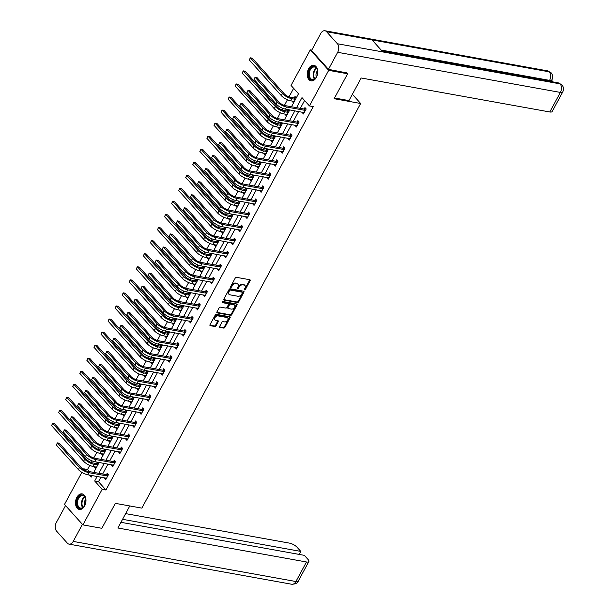 <?xml version="1.0" encoding="UTF-8"?>
<svg xmlns="http://www.w3.org/2000/svg" width="615" height="615" viewBox="0 0 615 615"><rect width="100%" height="100%" fill="white"/><g stroke="black" fill="none" stroke-linecap="round" stroke-linejoin="round"><path stroke-width="0.92" d="M244.578 289.911A0.7 0.469 138.1 0 0 245.408 289.427L250.128 280.694A0.992 0.676 138.1 0 0 249.828 279.74L236.444 277.327A0.992 0.676 138.1 0 0 235.261 278.018L230.54 286.751A0.7 0.469 138.1 0 0 231.578 286.936L232.193 285.806A3.183 2.16 138.1 0 1 235.991 283.607L237.106 283.807A3.183 2.16 138.1 0 1 238.051 284.307A3.183 2.16 138.1 0 1 238.067 286.867L237.452 287.997A0.7 0.469 138.1 0 0 238.497 288.181L239.104 287.051A3.183 2.16 138.1 0 1 242.91 284.853L244.024 285.053A3.183 2.16 138.1 0 1 244.97 285.552A3.183 2.16 138.1 0 1 244.978 288.112L244.37 289.242A0.7 0.469 138.1 0 0 244.578 289.911M244.324 289.342A0.7 0.469 138.1 0 0 244.908 288.873L249.636 280.14A0.992 0.676 138.1 0 0 249.752 279.725M230.494 286.851A0.7 0.469 138.1 0 0 231.079 286.382L231.694 285.252L232.193 285.806M237.405 288.097A0.7 0.469 138.1 0 0 237.997 287.628L238.605 286.498L239.104 287.051M76.852 497.343A7.903 5.135 100.2 0 1 82.133 493.891A7.903 5.135 100.2 0 1 84.616 505.984A7.903 5.135 100.2 0 1 79.335 509.443A7.903 5.135 100.2 0 1 76.852 497.343M308.584 68.765A7.903 5.135 100.2 0 1 313.865 65.305A7.903 5.135 100.2 0 1 316.348 77.405A7.903 5.135 100.2 0 1 311.067 80.857A7.903 5.135 100.2 0 1 308.584 68.765M219.632 326.465A0.992 0.676 138.1 0 0 219.932 327.418L223.683 328.095A0.992 0.676 138.1 0 0 224.875 327.411L230.118 317.709A0.992 0.676 138.1 0 0 229.818 316.756L216.434 314.342A0.992 0.676 138.1 0 0 215.242 315.034L209.999 324.728A0.992 0.676 138.1 0 0 210.299 325.681L214.835 326.504A0.992 0.676 138.1 0 0 216.026 325.812L218.271 321.66A0.992 0.676 138.1 0 0 217.971 320.707L215.719 320.3A2.66 1.807 138.1 0 1 214.927 319.885A2.66 1.807 138.1 0 1 215.265 317.232A2.66 1.807 138.1 0 1 218.094 315.91L226.912 317.494A2.66 1.807 138.1 0 1 227.696 317.917A2.66 1.807 138.1 0 1 227.365 320.569A2.66 1.807 138.1 0 1 224.529 321.891L223.061 321.622A0.992 0.676 138.1 0 0 221.877 322.314L219.632 326.465M346.583 72.608L347.621 73.769L334.137 98.708L360.651 103.489L141.857 508.128L115.343 503.354L101.859 528.3L82.917 524.887L64.514 504.392L81.849 472.335M347.621 73.769L328.687 70.356L309.445 105.934L301.988 97.624L296.553 107.671M100.945 477.14L98.485 481.683L105.941 489.994L313.235 106.61L309.445 105.934M105.941 489.994L102.159 489.309L82.917 524.887M237.505 302.542A0.992 0.676 138.1 0 0 238.689 301.857L243.932 292.156A0.992 0.676 138.1 0 0 243.632 291.203L230.248 288.789A0.992 0.676 138.1 0 0 229.064 289.481L223.822 299.174A0.992 0.676 138.1 0 0 224.121 300.128L237.505 302.542L237.006 301.988A0.992 0.676 138.1 0 0 238.189 301.296L243.432 291.602A0.992 0.676 138.1 0 0 243.555 291.187M237.021 304.932L231.778 314.634A0.992 0.676 138.1 0 1 230.594 315.318L217.21 312.904A0.992 0.676 138.1 0 1 216.911 311.951L219.155 307.8A0.992 0.676 138.1 0 1 220.339 307.116L225.767 308.092A0.992 0.676 138.1 0 0 226.958 307.408L228.449 304.656A0.992 0.676 138.1 0 0 228.15 303.695L222.499 302.68A0.7 0.469 138.1 0 1 223.114 301.527L236.721 303.979A0.992 0.676 138.1 0 1 237.021 304.932L236.529 304.379L231.286 314.073L231.778 314.634M360.651 103.489L352.38 94.28M304.579 100.514L300.343 108.355M298.636 111.499L293.278 121.409M291.579 124.561L286.221 134.47M284.514 137.622L279.164 147.531M277.457 150.675L272.099 160.584M270.4 163.736L265.042 173.645M263.335 176.797L257.977 186.699M256.278 189.851L250.92 199.76M249.213 202.912L243.855 212.821M242.156 215.973L236.798 225.874M235.091 229.026L229.733 238.935M228.034 242.087L222.676 251.996M220.97 255.148L215.611 265.05M213.912 268.202L208.554 278.111M206.848 281.263L201.497 291.172M199.79 294.316L194.432 304.225M192.733 307.377L187.375 317.286M185.669 320.438L180.31 330.347M178.611 333.491L173.253 343.401M171.547 346.553L166.188 356.462M164.489 359.614L159.131 369.523M157.425 372.667L152.066 382.576M150.368 385.728L145.009 395.637M143.303 398.789L137.945 408.698M136.246 411.842L130.887 421.752M129.181 424.904L123.83 434.813M122.124 437.965L116.765 447.866M115.067 451.018L109.708 460.927M108.002 464.079L102.644 473.988M302.449 112.191L302.234 112.599L303.472 113.983L306.193 108.955L304.948 107.571L304.21 108.932M295.392 125.245L295.169 125.652L296.415 127.036L299.128 122.016L297.883 120.632L297.153 121.993M288.327 138.306L288.112 138.713L289.35 140.097L292.071 135.077L290.826 133.693L290.088 135.046M281.27 151.367L281.047 151.774L282.293 153.158L285.006 148.13L283.769 146.747L283.031 148.107M274.205 164.42L273.99 164.828L275.236 166.211L277.949 161.192L276.704 159.808L275.966 161.168M267.148 177.481L266.925 177.889L268.171 179.273L270.884 174.253L269.647 172.869L268.909 174.222M260.091 190.542L259.868 190.95L261.114 192.334L263.827 187.306L262.582 185.922L261.852 187.283M253.026 203.596L252.803 204.003L254.049 205.387L256.762 200.367L255.525 198.983L254.787 200.344M245.969 216.657L245.746 217.064L246.992 218.448L249.705 213.428L248.46 212.044L247.73 213.397M238.904 229.718L238.689 230.125L239.927 231.509L242.648 226.481L241.403 225.098L240.665 226.458M231.847 242.771L231.624 243.179L232.87 244.562L235.583 239.543L234.338 238.159L233.608 239.519M224.782 255.832L224.567 256.24L225.805 257.624L228.526 252.604L227.281 251.22L226.543 252.573M217.725 268.893L217.502 269.293L218.748 270.685L221.462 265.657L220.216 264.273L219.486 265.634M210.661 281.947L210.445 282.354L211.683 283.738L214.404 278.718L213.159 277.334L212.421 278.695M203.603 295.008L203.381 295.415L204.626 296.799L207.34 291.779L206.102 290.388L205.364 291.748M196.539 308.061L196.323 308.469L197.569 309.86L200.282 304.832L199.037 303.449L198.299 304.809M189.482 321.122L189.259 321.53L190.504 322.913L193.218 317.894L191.98 316.51L191.242 317.863M182.424 334.183L182.201 334.591L183.447 335.975L186.161 330.955L184.915 329.563L184.185 330.924M175.36 347.237L175.137 347.644L176.382 349.028L179.096 344.008L177.858 342.624L177.12 343.985M168.302 360.298L168.079 360.705L169.325 362.089L172.039 357.069L170.793 355.685L170.063 357.038M161.238 373.359L161.022 373.766L162.26 375.15L164.981 370.122L163.736 368.739L162.998 370.099M154.181 386.412L153.958 386.82L155.203 388.203L157.917 383.183L156.671 381.8L155.941 383.16M147.116 399.473L146.9 399.881L148.138 401.264L150.86 396.245L149.614 394.861L148.876 396.214M140.059 412.534L139.836 412.942L141.081 414.326L143.795 409.298L142.549 407.914L141.819 409.275M132.994 425.588L132.779 425.995L134.016 427.379L136.738 422.359L135.492 420.975L134.754 422.336M125.937 438.649L125.714 439.056L126.959 440.44L129.673 435.42L128.427 434.036L127.697 435.389M118.872 451.71L118.657 452.117L119.902 453.501L122.616 448.473L121.37 447.09L120.632 448.45M111.815 464.763L111.592 465.171L112.837 466.554L115.551 461.534L114.313 460.151L113.575 461.511M104.758 477.824L104.535 478.232L105.78 479.615L108.494 474.596L107.248 473.212L106.518 474.565M293.639 88.329L289.019 96.863M287.459 99.761L284.399 105.411M282.815 108.34L281.962 109.924M280.394 112.822L277.342 118.472M275.758 121.401L274.905 122.985M273.337 125.875L270.277 131.525M268.694 134.454L267.84 136.038M266.272 138.936L263.22 144.587M261.636 147.515L260.783 149.099M259.215 151.99L256.155 157.648M254.572 160.577L253.718 162.152M252.15 165.051L249.098 170.701M247.514 173.63L246.661 175.214M245.093 178.112L242.041 183.762M240.457 186.691L239.596 188.275M238.036 191.165L234.976 196.823M233.393 199.752L232.539 201.328M230.971 204.226L227.919 209.876M226.335 212.805L225.474 214.389M223.914 217.287L220.854 222.938M219.271 225.866L218.417 227.45M216.849 230.341L213.797 235.999M212.213 238.928L211.352 240.503M209.792 243.402L206.732 249.052M205.149 251.981L204.295 253.565M202.727 256.463L199.675 262.113M198.092 265.042L197.231 266.626M195.67 269.516L192.61 275.174M191.027 278.095L190.173 279.679M188.605 282.577L185.553 288.227M183.97 291.156L183.116 292.74M181.548 295.638L178.488 301.289M176.905 304.217L176.051 305.801M174.483 308.692L171.431 314.342M169.848 317.271L168.994 318.854M167.426 321.753L164.366 327.403M162.783 330.332L161.929 331.916M160.369 334.814L157.309 340.464M155.726 343.393L154.872 344.977M153.304 347.867L150.252 353.517M148.669 356.446L147.808 358.03M146.247 360.928L143.187 366.578M141.604 369.507L140.75 371.091M139.182 373.982L136.13 379.639M134.547 382.568L133.686 384.144M132.125 387.043L129.065 392.693M127.482 395.622L126.629 397.205M125.06 400.104L122.008 405.754M120.425 408.683L119.564 410.267M118.003 413.157L114.944 418.815M113.36 421.744L112.507 423.32M110.938 426.218L107.886 431.868M106.303 434.797L105.449 436.381M103.881 439.279L100.822 444.929M99.238 447.858L98.385 449.442M96.816 452.332L93.764 457.99M92.181 460.919L91.328 462.495M89.759 465.394L87.538 469.499L89.429 471.605M292.502 101.114L292.286 101.521L293.524 102.905L296.246 97.885L295 96.493L294.262 97.854M287.928 109.57L287.205 110.915M285.445 114.167L285.222 114.575L286.467 115.958L289.181 110.938L287.958 109.578M280.871 122.631L280.14 123.969M278.38 127.228L278.164 127.636L279.402 129.019L282.124 123.999L280.901 122.639M273.806 135.692L273.083 137.03M271.323 140.289L271.1 140.697L272.345 142.08L275.059 137.053L273.836 135.692M266.749 148.745L266.018 150.091M264.258 153.343L264.043 153.75L265.28 155.134L268.002 150.114L266.779 148.753M259.684 161.806L258.961 163.144M257.201 166.404L256.978 166.811L258.223 168.195L260.937 163.175L259.714 161.814M252.627 174.868L251.904 176.205M250.136 179.465L249.921 179.872L251.166 181.256L253.88 176.228L252.657 174.868M243.079 192.518L242.856 192.926L244.101 194.309L246.815 189.289L245.593 187.929L244.839 189.266M238.505 200.982L237.782 202.32M236.022 205.579L235.799 205.987L237.044 207.37L239.758 202.35L238.535 200.99M231.44 214.043L230.717 215.381M228.957 218.64L228.734 219.048L229.979 220.431L232.693 215.404L231.478 214.043M221.9 231.694L221.677 232.101L222.922 233.485L225.636 228.465L224.414 227.104L223.66 228.442M217.326 240.157L216.595 241.495M214.835 244.755L214.62 245.162L215.857 246.546L218.579 241.526L217.356 240.165M210.261 253.219L209.538 254.556M207.778 257.816L207.555 258.223L208.8 259.607L211.514 254.579L210.292 253.219M203.204 266.272L202.473 267.617M200.713 270.869L200.498 271.276L201.735 272.66L204.457 267.64L203.234 266.28M196.139 279.333L195.416 280.671M193.656 283.93L193.433 284.338L194.678 285.721L197.392 280.701L196.17 279.341M189.082 292.394L188.351 293.732M186.591 296.983L186.376 297.391L187.613 298.782L190.335 293.755L189.113 292.394M182.017 305.447L181.294 306.793M179.534 310.045L179.311 310.452L180.556 311.836L183.27 306.816L182.048 305.455M174.96 318.509L174.237 319.846M172.469 323.106L172.254 323.513L173.499 324.897L176.213 319.877L174.991 318.516M167.895 331.562L167.172 332.907M165.412 336.159L165.189 336.566L166.434 337.958L169.148 332.93L167.926 331.57M160.838 344.623L160.115 345.961M158.355 349.22L158.132 349.628L159.377 351.011L162.091 345.991L160.869 344.631M153.773 357.684L153.05 359.022M151.29 362.281L151.067 362.689L152.312 364.072L155.026 359.045L153.812 357.684M146.716 370.737L145.993 372.083M144.233 375.335L144.01 375.742L145.255 377.126L147.969 372.106L146.747 370.745M139.651 383.798L138.929 385.136M137.168 388.396L136.953 388.803L138.191 390.187L140.912 385.167L139.69 383.806M130.111 401.457L129.888 401.864L131.133 403.248L133.847 398.22L132.625 396.86L131.871 398.197M125.537 409.913L124.807 411.258M123.046 414.51L122.831 414.917L124.069 416.301L126.79 411.281L125.568 409.921M118.472 422.974L117.749 424.312M115.989 427.571L115.766 427.979L117.011 429.362L119.725 424.342L118.503 422.982M108.924 440.632L108.709 441.04L109.947 442.423L112.668 437.396L111.446 436.035L110.685 437.373M104.35 449.088L103.628 450.434M101.867 453.685L101.644 454.093L102.89 455.477L105.603 450.457L104.381 449.096M97.293 462.149L96.563 463.487M94.802 466.747L94.587 467.154L95.832 468.538L98.546 463.518L97.324 462.157M311.751 50.123L310.283 49.861L328.687 70.356M83.402 469.468L83.755 468.815L85.247 470.483M87.538 469.499L83.755 468.815M291.472 106.756L298.506 93.741L291.041 85.439L310.283 49.861M89.352 475.049L91.212 477.125L92.073 475.541M93.772 472.389L99.13 462.48M100.837 459.328L106.195 449.419M107.894 446.275L113.252 436.366M114.959 433.214L120.317 423.305M122.016 420.153L127.374 410.243M129.081 407.099L134.431 397.19M136.138 394.038L141.496 384.129M143.195 380.977L148.553 371.076M150.26 367.924L155.618 358.015M157.317 354.863L162.675 344.954M164.382 341.802L169.74 331.9M171.439 328.748L176.797 318.839M178.504 315.687L183.862 305.778M185.561 302.626L190.919 292.725M192.626 289.573L197.984 279.664M199.683 276.512L205.041 266.603M206.748 263.458L212.098 253.549M213.805 250.397L219.163 240.488M220.862 237.336L226.22 227.427M227.927 224.283L233.285 214.374M234.984 211.222L240.342 201.313M242.049 198.161L247.407 188.252M249.106 185.107L254.464 175.198M256.171 172.046L261.529 162.137M263.228 158.985L268.586 149.076M270.293 145.932L275.651 136.023M277.35 132.871L282.708 122.962M284.414 119.81L289.765 109.908M97.155 476.456L94.695 480.999L102.159 489.309M294.854 110.823L289.496 120.725M287.789 123.876L282.431 133.786M280.732 136.937L275.374 146.847M273.667 149.999L268.309 159.9M266.61 163.052L261.252 172.961M259.545 176.113L254.195 186.022M252.488 189.174L247.13 199.076M245.423 202.227L240.073 212.137M238.366 215.288L233.008 225.198M231.309 228.342L225.951 238.251M224.244 241.403L218.886 251.312M217.187 254.464L211.829 264.373M210.122 267.517L204.764 277.427M203.065 280.578L197.707 290.488M196.001 293.639L190.642 303.549M188.943 306.693L183.585 316.602M181.879 319.754L176.52 329.663M174.821 332.815L169.463 342.724M167.757 345.868L162.406 355.778M160.7 358.929L155.341 368.839M153.642 371.99L148.284 381.892M146.578 385.044L141.219 394.953M139.52 398.105L134.162 408.014M132.456 411.166L127.097 421.067M125.399 424.219L120.04 434.129M118.334 437.28L112.976 447.19M111.277 450.341L105.918 460.243M104.212 463.395L98.854 473.304M98.485 481.683L94.695 480.999M292.286 101.521L294.101 101.844M302.234 112.599L304.048 112.922M295.169 125.652L296.983 125.983M285.222 114.575L287.036 114.905M288.112 138.713L289.926 139.044M278.164 127.636L279.979 127.966M281.047 151.774L282.862 152.097M271.1 140.697L272.914 141.019M273.99 164.828L275.804 165.158M264.043 153.75L265.857 154.081M266.925 177.889L268.747 178.212M256.978 166.811L258.792 167.134M259.868 190.95L261.683 191.273M249.921 179.872L251.735 180.195M252.803 204.003L254.625 204.334M242.856 192.926L244.678 193.256M245.746 217.064L247.561 217.387M235.799 205.987L237.613 206.309M238.689 230.125L240.503 230.448M228.734 219.048L230.556 219.371M231.624 243.179L233.439 243.509M221.677 232.101L223.491 232.432M224.567 256.24L226.382 256.563M214.62 245.162L216.434 245.485M217.502 269.293L219.317 269.624M207.555 258.223L209.369 258.546M210.445 282.354L212.26 282.685M200.498 271.276L202.312 271.607M203.381 295.415L205.195 295.738M193.433 284.338L195.247 284.66M196.323 308.469L198.138 308.799M186.376 297.391L188.19 297.721M189.259 321.53L191.073 321.86M179.311 310.452L181.125 310.783M182.201 334.591L184.016 334.914M172.254 323.513L174.068 323.836M175.137 347.644L176.959 347.975M165.189 336.566L167.011 336.897M168.079 360.705L169.894 361.036M158.132 349.628L159.946 349.958M161.022 373.766L162.837 374.089M151.067 362.689L152.889 363.011M153.958 386.82L155.772 387.15M144.01 375.742L145.824 376.072M146.9 399.881L148.715 400.204M136.953 388.803L138.767 389.134M139.836 412.942L141.65 413.265M129.888 401.864L131.702 402.187M132.779 425.995L134.593 426.326M122.831 414.917L124.645 415.248M125.714 439.056L127.528 439.379M115.766 427.979L117.58 428.301M118.657 452.117L120.471 452.44M108.709 441.04L110.523 441.362M111.592 465.171L113.406 465.501M101.644 454.093L103.458 454.424M104.535 478.232L106.349 478.555M94.587 467.154L96.401 467.477M244.97 285.552L244.47 284.999A3.183 2.16 138.1 0 0 243.525 284.499L244.024 285.053M238.605 286.498A3.183 2.16 138.1 0 1 242.41 284.299L243.525 284.499M238.051 284.307L237.551 283.753A3.183 2.16 138.1 0 0 236.606 283.254L237.106 283.807M231.694 285.252A3.183 2.16 138.1 0 1 235.491 283.054L236.606 283.254M223.699 299.59L237.006 301.988M242.402 292.878A0.7 0.469 138.1 0 0 242.195 292.202L230.448 290.088A0.7 0.469 138.1 0 0 229.61 290.572L228.972 291.764A3.183 2.16 138.1 0 0 228.98 294.316A3.183 2.16 138.1 0 0 229.925 294.823L237.959 296.269A3.183 2.16 138.1 0 0 241.757 294.062L242.402 292.878M241.987 291.979A0.7 0.469 138.1 0 0 241.695 291.648L242.195 292.202M228.98 294.316L228.488 293.762A3.183 2.16 138.1 0 1 228.472 291.21L229.118 290.019A0.7 0.469 138.1 0 1 229.949 289.534L241.695 291.648M216.788 312.366L230.095 314.765A0.992 0.676 138.1 0 0 231.286 314.073M228.073 303.61A0.992 0.676 138.1 0 0 227.65 303.141L222.223 302.165M231.401 309.107A2.66 1.807 138.1 0 0 234.238 307.784A2.66 1.807 138.1 0 0 234.569 305.132A2.66 1.807 138.1 0 0 233.777 304.709L230.671 304.148A0.992 0.676 138.1 0 0 229.487 304.84L227.996 307.592A0.992 0.676 138.1 0 0 228.296 308.546L231.401 309.107M234.569 305.132L234.069 304.579A2.66 1.807 138.1 0 0 233.285 304.156L233.777 304.709M228.004 308.392L227.504 307.838A0.992 0.676 138.1 0 1 227.504 307.039L228.988 304.287A0.992 0.676 138.1 0 1 230.179 303.595L233.285 304.156M236.529 304.379A0.992 0.676 138.1 0 0 236.652 303.964M227.696 317.917L227.204 317.363A2.66 1.807 138.1 0 0 226.412 316.94L226.912 317.494M214.927 319.885L214.435 319.331A2.66 1.807 138.1 0 1 214.766 316.679A2.66 1.807 138.1 0 1 217.602 315.357L226.412 316.94M209.884 325.143L214.343 325.95A0.992 0.676 138.1 0 0 215.527 325.258L217.772 321.107A0.992 0.676 138.1 0 0 217.895 320.692M219.509 326.88L223.191 327.541A0.992 0.676 138.1 0 0 224.375 326.849L229.618 317.156A0.992 0.676 138.1 0 0 229.741 316.74M293.97 97.916L290.595 97.308A5.066 1.737 -151.6 0 1 284.322 93.857L252.258 58.164L250.367 57.818L282.423 93.518A7.595 2.606 28.4 0 0 291.841 98.692L295.215 99.299L293.97 97.916L295.9 97.501M249.236 59.916L250.367 57.818L249.236 59.916L281.293 95.609A7.595 2.606 28.4 0 0 290.703 100.791L294.262 101.544M305.455 110.316L303.918 108.993L285.391 105.657A5.066 1.737 -151.6 0 1 279.118 102.205L257.009 77.59L255.11 77.244L277.227 101.867A7.595 2.606 28.4 0 0 286.636 107.041L305.163 110.377M253.98 79.343L255.11 77.244L253.98 79.343L276.089 103.958A7.595 2.606 28.4 0 0 285.506 109.139L304.21 112.622M303.918 108.993L305.855 108.578M308.638 72.778A6.834 4.443 100.2 0 1 312.935 66.528A6.834 4.443 100.2 0 1 317.44 70.379A6.834 4.443 100.2 0 1 317.509 73.608A6.834 4.443 100.2 0 1 316.187 77.352A6.834 4.443 100.2 0 1 310.836 79.527A6.834 4.443 100.2 0 1 308.638 72.778M317.471 70.525A6.335 4.113 -79.8 0 0 314.572 67.027A6.335 4.113 -79.8 0 0 309.345 72.877A6.335 4.113 -79.8 0 0 312.328 79.489A6.335 4.113 -79.8 0 0 316.264 77.229M317.509 70.748A4.505 2.929 -79.8 0 0 316.056 73.984A4.505 2.929 -79.8 0 0 316.379 77.029M314.434 65.459A7.849 5.104 -79.8 0 0 307.984 72.716A7.849 5.104 -79.8 0 0 311.651 80.911M76.906 501.363A6.834 4.443 100.2 0 1 81.203 495.113A6.834 4.443 100.2 0 1 85.708 498.965A6.834 4.443 100.2 0 1 85.777 502.186A6.834 4.443 100.2 0 1 84.455 505.93A6.834 4.443 100.2 0 1 79.104 508.113A6.834 4.443 100.2 0 1 76.906 501.363M85.739 499.103A6.335 4.113 -79.8 0 0 82.841 495.613A6.335 4.113 -79.8 0 0 77.613 501.463A6.335 4.113 -79.8 0 0 80.596 508.075A6.335 4.113 -79.8 0 0 84.532 505.807M85.777 499.334A4.505 2.929 -79.8 0 0 84.324 502.563A4.505 2.929 -79.8 0 0 84.647 505.607M82.694 494.045A7.849 5.104 -79.8 0 0 76.245 501.302A7.849 5.104 -79.8 0 0 79.912 509.497M334.522 97.993L348.966 100.591L361.182 77.99L549.802 111.968L560.373 92.419L337.666 52.306L328.456 69.341L346.875 72.931M337.666 52.306A6.227 4.051 -79.8 0 0 337.389 43.75L382.838 51.937L372.044 39.921L326.596 31.734L337.389 43.75M326.596 31.734A6.227 4.051 -79.8 0 0 324.912 30.75A6.227 4.051 -79.8 0 0 320.753 33.471L311.544 50.507L328.456 69.341M553.162 81.964L551.701 80.334M562.733 91.989C563.947 89.383 563.671 86.999 561.91 84.839L560.096 83.871A6.227 4.051 -79.8 0 1 560.373 92.419A6.081 2.083 28.4 0 0 562.733 91.989L552.162 111.538A6.081 2.083 -151.6 0 1 549.802 111.968M549.095 81.226L549.556 80.373L551.916 79.942L551.301 81.072A6.081 2.083 -151.6 0 1 550.679 81.518M381.131 50.038L549.556 80.373A6.227 4.051 -79.8 0 0 549.303 71.847L551.132 72.831C552.854 74.838 553.116 77.206 551.916 79.942M129.788 505.953L117.865 528.001L306.485 561.979A6.081 2.083 28.4 0 0 308.845 561.549A6.081 2.083 28.4 0 0 308.046 559.473L304.34 555.345L120.94 522.312M69.041 544.137A6.227 4.051 -79.8 0 0 73.208 541.408L295.915 581.529A6.081 2.083 28.4 0 0 298.275 581.09C297.821 583.02 295.646 584.073 291.748 584.25L69.041 544.137A6.227 4.051 -79.8 0 1 67.366 543.153L56.572 531.129A6.227 4.051 -79.8 0 1 56.296 522.581L65.559 505.553M73.208 541.408L82.418 524.372L65.505 505.545M299.182 554.423L300.804 551.417L297.099 547.288A6.081 2.083 28.4 0 0 289.573 543.145L125.645 513.617M300.804 551.417L122.562 519.306M286.905 110.977L283.53 110.369A5.066 1.737 -151.6 0 1 277.257 106.918L245.201 71.217L243.309 70.879L275.366 106.579A7.595 2.606 28.4 0 0 284.776 111.753L288.151 112.361L286.905 110.977L288.842 110.562M242.172 72.97L243.309 70.879L242.172 72.97L274.236 108.671A7.595 2.606 28.4 0 0 283.646 113.844L287.197 114.605M279.848 124.038L276.473 123.431A5.066 1.737 -151.6 0 1 270.2 119.979L238.143 84.278L236.245 83.94L268.301 119.633A7.595 2.606 28.4 0 0 277.719 124.814L281.093 125.422L279.848 124.038L281.785 123.623M235.114 86.031L236.245 83.94L235.114 86.031L267.171 121.724A7.595 2.606 28.4 0 0 276.581 126.905L280.14 127.659M298.398 123.377L296.853 122.054L278.334 118.718A5.066 1.737 -151.6 0 1 272.053 115.266L249.944 90.643L248.053 90.305L270.162 114.928A7.595 2.606 28.4 0 0 279.571 120.102L298.098 123.438M246.923 92.396L248.053 90.305L246.923 92.396L269.032 117.019A7.595 2.606 28.4 0 0 278.441 122.193L297.145 125.683M296.853 122.054L298.79 121.639M291.333 136.438L289.796 135.115L271.269 131.779A5.066 1.737 -151.6 0 1 264.996 128.327L242.887 103.704L240.995 103.366L263.105 127.981A7.595 2.606 28.4 0 0 272.514 133.163L291.041 136.499M239.858 105.457L240.995 103.366L239.858 105.457L261.967 130.072A7.595 2.606 28.4 0 0 271.384 135.254L290.088 138.736M289.796 135.115L291.733 134.7M272.783 137.091L269.408 136.484A5.066 1.737 -151.6 0 1 263.135 133.032L231.079 97.339L229.187 96.993L261.244 132.694A7.595 2.606 28.4 0 0 270.654 137.868L274.029 138.475L272.783 137.091L274.721 136.676M228.057 99.092L229.187 96.993L228.057 99.092L260.114 134.785A7.595 2.606 28.4 0 0 269.524 139.966L273.083 140.72M265.726 150.152L262.351 149.545A5.066 1.737 -151.6 0 1 256.078 146.093L224.021 110.392L222.123 110.054L254.179 145.755A7.595 2.606 28.4 0 0 263.597 150.929L266.971 151.536L265.726 150.152L267.663 149.737M220.993 112.145L222.123 110.054L220.993 112.145L253.049 147.846A7.595 2.606 28.4 0 0 262.467 153.02L266.018 153.781M258.669 163.213L255.286 162.606A5.066 1.737 -151.6 0 1 249.014 159.154L216.957 123.454L215.066 123.115L247.122 158.808A7.595 2.606 28.4 0 0 256.532 163.99L259.907 164.597L258.669 163.213L260.599 162.798M213.935 125.206L215.066 123.115L213.935 125.206L245.992 160.899A7.595 2.606 28.4 0 0 255.402 166.081L258.961 166.834M284.276 149.491L282.739 148.169L264.212 144.833A5.066 1.737 -151.6 0 1 257.931 141.381L235.822 116.765L233.931 116.419L256.04 141.043A7.595 2.606 28.4 0 0 265.449 146.216L283.976 149.553M232.801 118.511L233.931 116.419L232.801 118.511L254.91 143.134A7.595 2.606 28.4 0 0 264.319 148.315L283.031 151.797M282.739 148.169L284.668 147.754M277.211 162.552L275.674 161.23L257.147 157.894A5.066 1.737 -151.6 0 1 250.874 154.442L228.765 129.819L226.874 129.481L248.983 154.096A7.595 2.606 28.4 0 0 258.392 159.277L276.919 162.614M225.736 131.572L226.874 129.481L225.736 131.572L247.845 156.195A7.595 2.606 28.4 0 0 257.262 161.368L275.966 164.858M275.674 161.23L277.611 160.815M270.154 175.606L268.617 174.291L250.09 170.955A5.066 1.737 -151.6 0 1 243.817 167.503L221.707 142.88L219.809 142.542L241.918 167.157A7.595 2.606 28.4 0 0 251.335 172.338L269.854 175.675M218.679 144.633L219.809 142.542L218.679 144.633L240.788 169.248A7.595 2.606 28.4 0 0 250.197 174.429L268.909 177.912M268.617 174.291L270.546 173.876M251.604 176.267L248.229 175.659A5.066 1.737 -151.6 0 1 241.956 172.208L209.9 136.515L208.001 136.169L240.058 171.869A7.595 2.606 28.4 0 0 249.475 177.043L252.85 177.65L251.604 176.267L253.541 175.852M206.871 138.26L208.001 136.169L206.871 138.26L238.928 173.96A7.595 2.606 28.4 0 0 248.345 179.142L251.896 179.895M263.089 188.667L261.552 187.344L243.025 184.008A5.066 1.737 -151.6 0 1 236.752 180.556L214.643 155.941L212.752 155.595L234.861 180.218A7.595 2.606 28.4 0 0 244.27 185.392L262.797 188.728M211.621 157.686L212.752 155.595L211.621 157.686L233.731 182.309A7.595 2.606 28.4 0 0 243.14 187.483L261.844 190.973M261.552 187.344L263.489 186.929M244.547 189.328L241.172 188.72A5.066 1.737 -151.6 0 1 234.892 185.269L202.835 149.568L200.944 149.23L233 184.923A7.595 2.606 28.4 0 0 242.41 190.104L245.785 190.712L244.547 189.328L246.477 188.913M199.814 151.321L200.944 149.23L199.814 151.321L231.87 187.022A7.595 2.606 28.4 0 0 241.28 192.195L244.839 192.956M256.032 201.728L254.495 200.405L235.968 197.069A5.066 1.737 -151.6 0 1 229.695 193.617L207.586 168.994L205.687 168.656L227.796 193.271A7.595 2.606 28.4 0 0 237.213 198.453L255.732 201.789M204.557 170.747L205.687 168.656L204.557 170.747L226.666 195.37A7.595 2.606 28.4 0 0 236.075 200.544L254.787 204.034M254.495 200.405L256.424 199.99M237.482 202.389L234.107 201.774A5.066 1.737 -151.6 0 1 227.834 198.322L195.778 162.629L193.879 162.291L225.943 197.984A7.595 2.606 28.4 0 0 235.353 203.165L238.728 203.773L237.482 202.389L239.419 201.974M192.749 164.382L193.879 162.291L192.749 164.382L224.806 200.075A7.595 2.606 28.4 0 0 234.223 205.256L237.774 206.01M248.967 214.781L247.43 213.467L228.903 210.122A5.066 1.737 -151.6 0 1 222.63 206.671L200.521 182.055L198.63 181.717L220.739 206.332A7.595 2.606 28.4 0 0 230.148 211.514L248.675 214.85M197.5 183.808L198.63 181.717L197.5 183.808L219.609 208.424A7.595 2.606 28.4 0 0 229.018 213.605L247.722 217.087M247.43 213.467L249.367 213.051M230.425 215.442L227.05 214.835A5.066 1.737 -151.6 0 1 220.77 211.383L188.713 175.69L186.822 175.344L218.879 211.045A7.595 2.606 28.4 0 0 228.288 216.219L231.671 216.826L230.425 215.442L232.355 215.027M185.692 177.435L186.822 175.344L185.692 177.435L217.748 213.136A7.595 2.606 28.4 0 0 227.158 218.31L230.717 219.071M241.91 227.842L240.373 226.52L221.846 223.184A5.066 1.737 -151.6 0 1 215.573 219.732L193.464 195.116L191.565 194.771L213.674 219.394A7.595 2.606 28.4 0 0 223.091 224.567L241.618 227.904M190.435 196.862L191.565 194.771L190.435 196.862L212.544 221.485A7.595 2.606 28.4 0 0 221.961 226.658L240.665 230.148M240.373 226.52L242.302 226.105M223.36 228.503L219.986 227.896A5.066 1.737 -151.6 0 1 213.713 224.444L181.656 188.744L179.765 188.405L211.821 224.098A7.595 2.606 28.4 0 0 221.231 229.28L224.606 229.887L223.36 228.503L225.298 228.088M178.627 190.496L179.765 188.405L178.627 190.496L210.684 226.197A7.595 2.606 28.4 0 0 220.101 231.371L223.652 232.132M234.853 240.903L233.308 239.581L214.781 236.245A5.066 1.737 -151.6 0 1 208.508 232.793L186.399 208.17L184.508 207.832L206.617 232.447A7.595 2.606 28.4 0 0 216.026 237.628L234.553 240.965M183.378 209.923L184.508 207.832L183.378 209.923L205.487 234.546A7.595 2.606 28.4 0 0 214.896 239.719L233.6 243.209M233.308 239.581L235.245 239.166M216.303 241.564L212.928 240.949A5.066 1.737 -151.6 0 1 206.655 237.498L174.591 201.805L172.7 201.466L204.757 237.159A7.595 2.606 28.4 0 0 214.174 242.341L217.549 242.948L216.303 241.564L218.233 241.149M171.57 203.557L172.7 201.466L171.57 203.557L203.627 239.25A7.595 2.606 28.4 0 0 213.036 244.432L216.595 245.185M227.788 253.957L226.251 252.634L207.724 249.298A5.066 1.737 -151.6 0 1 201.451 245.846L179.342 221.231L177.443 220.885L199.552 245.508A7.595 2.606 28.4 0 0 208.969 250.689L227.496 254.026M176.313 222.984L177.443 220.885L176.313 222.984L198.422 247.599A7.595 2.606 28.4 0 0 207.839 252.78L226.543 256.263M226.251 252.634L228.188 252.227M209.238 254.618L205.864 254.01A5.066 1.737 -151.6 0 1 199.591 250.559L167.534 214.866L165.643 214.52L197.699 250.22A7.595 2.606 28.4 0 0 207.109 255.394L210.484 256.001L209.238 254.618L211.176 254.203M164.505 216.611L165.643 214.52L164.505 216.611L196.569 252.311A7.595 2.606 28.4 0 0 205.979 257.485L209.531 258.246M220.731 267.018L219.186 265.695L200.667 262.359A5.066 1.737 -151.6 0 1 194.386 258.907L172.277 234.284L170.386 233.946L192.495 258.569A7.595 2.606 28.4 0 0 201.905 263.743L220.431 267.079M169.256 236.037L170.386 233.946L169.256 236.037L191.365 260.66A7.595 2.606 28.4 0 0 200.774 265.834L219.478 269.324M219.186 265.695L221.123 265.28M202.181 267.679L198.806 267.071A5.066 1.737 -151.6 0 1 192.533 263.62L160.477 227.919L158.578 227.581L190.635 263.274A7.595 2.606 28.4 0 0 200.052 268.455L203.427 269.062L202.181 267.679L204.119 267.264M157.448 229.672L158.578 227.581L157.448 229.672L189.505 265.373A7.595 2.606 28.4 0 0 198.914 270.546L202.473 271.307M213.666 280.079L212.129 278.756L193.602 275.42A5.066 1.737 -151.6 0 1 187.329 271.968L165.22 247.345L163.329 247.007L185.438 271.622A7.595 2.606 28.4 0 0 194.847 276.804L213.374 280.14M162.191 249.098L163.329 247.007L162.191 249.098L184.3 273.721A7.595 2.606 28.4 0 0 193.717 278.895L212.421 282.385M212.129 278.756L214.066 278.341M195.116 280.732L191.742 280.125A5.066 1.737 -151.6 0 1 185.469 276.673L153.412 240.98L151.521 240.634L183.578 276.335A7.595 2.606 28.4 0 0 192.987 281.509L196.362 282.124L195.116 280.732L197.054 280.317M150.391 242.733L151.521 240.634L150.391 242.733L182.447 278.426A7.595 2.606 28.4 0 0 191.857 283.607L195.416 284.361M206.609 293.132L205.072 291.81L186.545 288.473A5.066 1.737 -151.6 0 1 180.264 285.022L158.155 260.406L156.264 260.06L178.373 284.684A7.595 2.606 28.4 0 0 187.783 289.857L206.309 293.201M155.134 262.159L156.264 260.06L155.134 262.159L177.243 286.775A7.595 2.606 28.4 0 0 186.653 291.956L205.364 295.438M205.072 291.81L207.001 291.395M188.059 293.793L184.685 293.186A5.066 1.737 -151.6 0 1 178.412 289.734L146.355 254.033L144.456 253.695L176.513 289.396A7.595 2.606 28.4 0 0 185.93 294.57L189.305 295.177L188.059 293.793L189.997 293.378M143.326 255.786L144.456 253.695L143.326 255.786L175.383 291.487A7.595 2.606 28.4 0 0 184.792 296.661L188.351 297.422M199.544 306.193L198.007 304.871L179.48 301.535A5.066 1.737 -151.6 0 1 173.207 298.083L151.098 273.46L149.207 273.121L171.316 297.745A7.595 2.606 28.4 0 0 180.725 302.918L199.252 306.255M148.069 275.213L149.207 273.121L148.069 275.213L170.178 299.836A7.595 2.606 28.4 0 0 179.595 305.009L198.299 308.499M198.007 304.871L199.944 304.456M181.002 306.854L177.62 306.247A5.066 1.737 -151.6 0 1 171.347 302.795L139.29 267.095L137.399 266.756L169.456 302.449A7.595 2.606 28.4 0 0 178.865 307.631L182.24 308.238L181.002 306.854L182.932 306.439M136.269 268.847L137.399 266.756L136.269 268.847L168.326 304.548A7.595 2.606 28.4 0 0 177.735 309.722L181.294 310.475M192.487 319.254L190.95 317.932L172.423 314.596A5.066 1.737 -151.6 0 1 166.15 311.144L144.033 286.521L142.142 286.183L164.251 310.798A7.595 2.606 28.4 0 0 173.668 315.979L192.188 319.316M141.012 288.274L142.142 286.183L141.012 288.274L163.121 312.889A7.595 2.606 28.4 0 0 172.531 318.07L191.242 321.553M190.95 317.932L192.879 317.517M173.937 319.908L170.563 319.3A5.066 1.737 -151.6 0 1 164.29 315.849L132.233 280.156L130.334 279.81L162.391 315.51A7.595 2.606 28.4 0 0 171.808 320.684L175.183 321.299L173.937 319.908L175.875 319.493M129.204 281.908L130.334 279.81L129.204 281.908L161.261 317.601A7.595 2.606 28.4 0 0 170.678 322.783L174.23 323.536M185.423 332.308L183.885 330.985L165.358 327.649A5.066 1.737 -151.6 0 1 159.085 324.197L136.976 299.582L135.085 299.236L157.194 323.859A7.595 2.606 28.4 0 0 166.603 329.033L185.13 332.369M133.955 301.335L135.085 299.236L133.955 301.335L156.064 325.95A7.595 2.606 28.4 0 0 165.473 331.131L184.177 334.614M183.885 330.985L185.822 330.57M166.88 332.969L163.505 332.361A5.066 1.737 -151.6 0 1 157.225 328.91L125.168 293.209L123.277 292.871L155.334 328.571A7.595 2.606 28.4 0 0 164.743 333.745L168.118 334.352L166.88 332.969L168.81 332.554M122.147 294.962L123.277 292.871L122.147 294.962L154.204 330.662A7.595 2.606 28.4 0 0 163.613 335.836L167.172 336.597M178.365 345.369L176.828 344.046L158.301 340.71A5.066 1.737 -151.6 0 1 152.028 337.258L129.919 312.635L128.02 312.297L150.129 336.92A7.595 2.606 28.4 0 0 159.546 342.094L178.066 345.43M126.89 314.388L128.02 312.297L126.89 314.388L148.999 339.011A7.595 2.606 28.4 0 0 158.409 344.185L177.12 347.675M176.828 344.046L178.757 343.631M159.815 346.03L156.441 345.422A5.066 1.737 -151.6 0 1 150.168 341.971L118.111 306.27L116.212 305.932L148.276 341.625A7.595 2.606 28.4 0 0 157.686 346.806L161.061 347.414L159.815 346.03L161.753 345.615M115.082 308.023L116.212 305.932L115.082 308.023L147.139 343.716A7.595 2.606 28.4 0 0 156.556 348.897L160.108 349.651M171.301 358.43L169.763 357.107L151.236 353.771A5.066 1.737 -151.6 0 1 144.963 350.319L122.854 325.696L120.963 325.358L143.072 349.973A7.595 2.606 28.4 0 0 152.482 355.155L171.008 358.491M119.833 327.449L120.963 325.358L119.833 327.449L141.942 352.064A7.595 2.606 28.4 0 0 151.352 357.246L170.055 360.728M169.763 357.107L171.7 356.692M152.758 359.083L149.383 358.476A5.066 1.737 -151.6 0 1 143.103 355.024L111.046 319.331L109.155 318.985L141.212 354.686A7.595 2.606 28.4 0 0 150.621 359.86L154.004 360.467L152.758 359.083L154.688 358.668M108.025 321.084L109.155 318.985L108.025 321.084L140.082 356.777A7.595 2.606 28.4 0 0 149.491 361.958L153.05 362.712M164.243 371.483L162.706 370.161L144.179 366.824A5.066 1.737 -151.6 0 1 137.906 363.373L115.797 338.757L113.898 338.411L136.007 363.035A7.595 2.606 28.4 0 0 145.424 368.208L163.951 371.545M112.768 340.51L113.898 338.411L112.768 340.51L134.877 365.125A7.595 2.606 28.4 0 0 144.294 370.307L162.998 373.789M162.706 370.161L164.636 369.746M145.694 372.144L142.319 371.537A5.066 1.737 -151.6 0 1 136.046 368.085L103.989 332.384L102.098 332.046L134.155 367.747A7.595 2.606 28.4 0 0 143.564 372.921L146.939 373.528L145.694 372.144L147.631 371.729M100.96 334.137L102.098 332.046L100.96 334.137L133.017 369.838A7.595 2.606 28.4 0 0 142.434 375.012L145.986 375.773M157.186 384.544L155.641 383.222L137.114 379.886A5.066 1.737 -151.6 0 1 130.841 376.434L108.732 351.811L106.841 351.473L128.95 376.096A7.595 2.606 28.4 0 0 138.36 381.269L156.887 384.606M105.711 353.564L106.841 351.473L105.711 353.564L127.82 378.187A7.595 2.606 28.4 0 0 137.23 383.36L155.933 386.85M155.641 383.222L157.578 382.807M138.636 385.205L135.262 384.598A5.066 1.737 -151.6 0 1 128.989 381.146L96.924 345.446L95.033 345.107L127.09 380.8A7.595 2.606 28.4 0 0 136.499 385.982L139.882 386.589L138.636 385.205L140.566 384.79M93.903 347.198L95.033 345.107L93.903 347.198L125.96 382.891A7.595 2.606 28.4 0 0 135.369 388.073L138.929 388.826M150.121 397.605L148.584 396.283L130.057 392.947A5.066 1.737 -151.6 0 1 123.784 389.495L101.675 364.872L99.776 364.534L121.885 389.149A7.595 2.606 28.4 0 0 131.303 394.33L149.829 397.667M98.646 366.625L99.776 364.534L98.646 366.625L120.755 391.24A7.595 2.606 28.4 0 0 130.172 396.421L148.876 399.904M148.584 396.283L150.521 395.868M131.572 398.259L128.197 397.651A5.066 1.737 -151.6 0 1 121.924 394.2L89.867 358.507L87.976 358.161L120.033 393.861A7.595 2.606 28.4 0 0 129.442 399.035L132.817 399.642L131.572 398.259L133.509 397.844M86.838 360.259L87.976 358.161L86.838 360.259L118.903 395.952A7.595 2.606 28.4 0 0 128.312 401.134L131.864 401.887M143.064 410.659L141.519 409.336L123 406A5.066 1.737 -151.6 0 1 116.719 402.548L94.61 377.933L92.719 377.587L114.828 402.21A7.595 2.606 28.4 0 0 124.238 407.384L142.765 410.72M91.589 379.678L92.719 377.587L91.589 379.678L113.698 404.301A7.595 2.606 28.4 0 0 123.108 409.482L141.811 412.965M141.519 409.336L143.456 408.921M124.514 411.32L121.14 410.712A5.066 1.737 -151.6 0 1 114.867 407.261L82.802 371.56L80.911 371.222L112.968 406.915A7.595 2.606 28.4 0 0 122.385 412.096L125.76 412.703L124.514 411.32L126.452 410.905M79.781 373.313L80.911 371.222L79.781 373.313L111.838 409.013A7.595 2.606 28.4 0 0 121.247 414.187L124.807 414.948M136 423.72L134.462 422.397L115.935 419.061A5.066 1.737 -151.6 0 1 109.662 415.609L87.553 390.986L85.662 390.648L107.771 415.263A7.595 2.606 28.4 0 0 117.181 420.445L135.707 423.781M84.524 392.739L85.662 390.648L84.524 392.739L106.633 417.362A7.595 2.606 28.4 0 0 116.051 422.536L134.754 426.026M134.462 422.397L136.399 421.982M117.45 424.381L114.075 423.766A5.066 1.737 -151.6 0 1 107.802 420.322L75.745 384.621L73.854 384.283L105.911 419.976A7.595 2.606 28.4 0 0 115.32 425.157L118.695 425.765L117.45 424.381L119.387 423.966M72.716 386.374L73.854 384.283L72.716 386.374L104.781 422.067A7.595 2.606 28.4 0 0 114.19 427.248L117.742 428.002M128.942 436.773L127.405 435.458L108.878 432.114A5.066 1.737 -151.6 0 1 102.597 428.663L80.488 404.047L78.597 403.709L100.706 428.324A7.595 2.606 28.4 0 0 110.116 433.506L128.643 436.842M77.467 405.8L78.597 403.709L77.467 405.8L99.576 430.415A7.595 2.606 28.4 0 0 108.986 435.597L127.697 439.079M127.405 435.458L129.335 435.043M110.392 437.434L107.018 436.827A5.066 1.737 -151.6 0 1 100.745 433.375L68.688 397.682L66.789 397.336L98.846 433.037A7.595 2.606 28.4 0 0 108.263 438.211L111.638 438.818L110.392 437.434L112.33 437.019M65.659 399.427L66.789 397.336L65.659 399.427L97.716 435.128A7.595 2.606 28.4 0 0 107.125 440.302L110.685 441.063M121.878 449.834L120.34 448.512L101.813 445.175A5.066 1.737 -151.6 0 1 95.54 441.724L73.431 417.108L71.54 416.762L93.649 441.385A7.595 2.606 28.4 0 0 103.059 446.559L121.586 449.896M70.402 418.853L71.54 416.762L70.402 418.853L92.511 443.477A7.595 2.606 28.4 0 0 101.929 448.65L120.632 452.14M120.34 448.512L122.277 448.097M103.335 450.495L99.953 449.888A5.066 1.737 -151.6 0 1 93.68 446.436L61.623 410.735L59.732 410.397L91.789 446.09A7.595 2.606 28.4 0 0 101.198 451.272L104.573 451.879L103.335 450.495L105.265 450.08M58.602 412.488L59.732 410.397L58.602 412.488L90.659 448.189A7.595 2.606 28.4 0 0 100.068 453.363L103.628 454.124M114.821 462.895L113.283 461.573L94.756 458.237A5.066 1.737 -151.6 0 1 88.483 454.785L66.366 430.162L64.475 429.824L86.584 454.439A7.595 2.606 28.4 0 0 96.002 459.62L114.521 462.957M63.345 431.915L64.475 429.824L63.345 431.915L85.454 456.538A7.595 2.606 28.4 0 0 94.864 461.711L113.575 465.201M113.283 461.573L115.213 461.158M96.271 463.556L92.896 462.941A5.066 1.737 -151.6 0 1 86.623 459.49L54.566 423.796L52.667 423.458L84.724 459.151A7.595 2.606 28.4 0 0 94.141 464.333L97.516 464.94L96.271 463.556L98.208 463.141M51.537 425.549L52.667 423.458L51.537 425.549L83.594 461.242A7.595 2.606 28.4 0 0 93.011 466.424L96.563 467.177M107.756 475.949L106.218 474.634L87.691 471.29A5.066 1.737 -151.6 0 1 81.418 467.838L59.309 443.223L57.418 442.877L79.527 467.5A7.595 2.606 28.4 0 0 88.937 472.681L107.464 476.018M56.28 444.976L57.418 442.877L56.28 444.976L78.397 469.591A7.595 2.606 28.4 0 0 87.807 474.772L106.51 478.255M106.218 474.634L108.155 474.219M244.908 288.873L245.408 289.427M231.079 286.382L231.578 286.936M237.997 287.628L238.497 288.181M242.41 284.299L242.91 284.853M235.491 283.054L235.991 283.607M249.636 280.14L250.128 280.694M223.699 299.666L224.121 300.128M243.432 291.602L243.932 292.156M238.189 301.296L238.689 301.857M229.949 289.534L230.448 290.088M229.118 290.019L229.61 290.572M228.472 291.21L228.972 291.764M230.095 314.765L230.594 315.318M216.788 312.435L217.21 312.904M227.65 303.141L228.15 303.695M230.179 303.595L230.671 304.148M228.988 304.287L229.487 304.84M227.504 307.039L227.996 307.592M217.602 315.357L218.094 315.91M217.772 321.107L218.271 321.66M215.527 325.258L216.026 325.812M214.343 325.95L214.835 326.504M209.884 325.212L210.299 325.681M229.618 317.156L230.118 317.709M224.375 326.849L224.875 327.411M223.191 327.541L223.683 328.095M219.509 326.949L219.932 327.418M291.841 98.692L290.703 100.791M282.423 93.518L281.293 95.609M286.636 107.041L285.506 109.139M277.227 101.867L276.089 103.958M314.442 79.058A6.335 4.113 100.2 0 1 313.289 73.592A6.335 4.113 100.2 0 1 316.402 68.173M316.664 68.526A6.127 3.982 -79.8 0 0 313.804 73.669A6.127 3.982 -79.8 0 0 314.811 78.82M82.71 507.636A6.335 4.113 100.2 0 1 81.557 502.171A6.335 4.113 100.2 0 1 84.67 496.759M84.932 497.105A6.127 3.982 -79.8 0 0 82.072 502.247A6.127 3.982 -79.8 0 0 83.071 507.398M561.887 84.816L558.443 82.91A6.227 4.051 -79.8 0 1 560.096 83.871L382.838 51.937M372.044 39.921L549.303 71.847A6.227 4.051 -79.8 0 0 547.627 70.863L324.912 30.75M291.748 584.25A6.227 4.051 -79.8 0 0 295.915 581.529L306.485 561.979M284.776 111.753L283.646 113.844M275.366 106.579L274.236 108.671M277.719 124.814L276.581 126.905M268.301 119.633L267.171 121.724M279.571 120.102L278.441 122.193M270.162 114.928L269.032 117.019M272.514 133.163L271.384 135.254M263.105 127.981L261.967 130.072M270.654 137.868L269.524 139.966M261.244 132.694L260.114 134.785M263.597 150.929L262.467 153.02M254.179 145.755L253.049 147.846M256.532 163.99L255.402 166.081M247.122 158.808L245.992 160.899M265.449 146.216L264.319 148.315M256.04 141.043L254.91 143.134M258.392 159.277L257.262 161.368M248.983 154.096L247.845 156.195M251.335 172.338L250.197 174.429M241.918 167.157L240.788 169.248M249.475 177.043L248.345 179.142M240.058 171.869L238.928 173.96M244.27 185.392L243.14 187.483M234.861 180.218L233.731 182.309M242.41 190.104L241.28 192.195M233 184.923L231.87 187.022M237.213 198.453L236.075 200.544M227.796 193.271L226.666 195.37M235.353 203.165L234.223 205.256M225.943 197.984L224.806 200.075M230.148 211.514L229.018 213.605M220.739 206.332L219.609 208.424M228.288 216.219L227.158 218.31M218.879 211.045L217.748 213.136M223.091 224.567L221.961 226.658M213.674 219.394L212.544 221.485M221.231 229.28L220.101 231.371M211.821 224.098L210.684 226.197M216.026 237.628L214.896 239.719M206.617 232.447L205.487 234.546M214.174 242.341L213.036 244.432M204.757 237.159L203.627 239.25M208.969 250.689L207.839 252.78M199.552 245.508L198.422 247.599M207.109 255.394L205.979 257.485M197.699 250.22L196.569 252.311M201.905 263.743L200.774 265.834M192.495 258.569L191.365 260.66M200.052 268.455L198.914 270.546M190.635 263.274L189.505 265.373M194.847 276.804L193.717 278.895M185.438 271.622L184.3 273.721M192.987 281.509L191.857 283.607M183.578 276.335L182.447 278.426M187.783 289.857L186.653 291.956M178.373 284.684L177.243 286.775M185.93 294.57L184.792 296.661M176.513 289.396L175.383 291.487M180.725 302.918L179.595 305.009M171.316 297.745L170.178 299.836M178.865 307.631L177.735 309.722M169.456 302.449L168.326 304.548M173.668 315.979L172.531 318.07M164.251 310.798L163.121 312.889M171.808 320.684L170.678 322.783M162.391 315.51L161.261 317.601M166.603 329.033L165.473 331.131M157.194 323.859L156.064 325.95M164.743 333.745L163.613 335.836M155.334 328.571L154.204 330.662M159.546 342.094L158.409 344.185M150.129 336.92L148.999 339.011M157.686 346.806L156.556 348.897M148.276 341.625L147.139 343.716M152.482 355.155L151.352 357.246M143.072 349.973L141.942 352.064M150.621 359.86L149.491 361.958M141.212 354.686L140.082 356.777M145.424 368.208L144.294 370.307M136.007 363.035L134.877 365.125M143.564 372.921L142.434 375.012M134.155 367.747L133.017 369.838M138.36 381.269L137.23 383.36M128.95 376.096L127.82 378.187M136.499 385.982L135.369 388.073M127.09 380.8L125.96 382.891M131.303 394.33L130.172 396.421M121.885 389.149L120.755 391.24M129.442 399.035L128.312 401.134M120.033 393.861L118.903 395.952M124.238 407.384L123.108 409.482M114.828 402.21L113.698 404.301M122.385 412.096L121.247 414.187M112.968 406.915L111.838 409.013M117.181 420.445L116.051 422.536M107.771 415.263L106.633 417.362M115.32 425.157L114.19 427.248M105.911 419.976L104.781 422.067M110.116 433.506L108.986 435.597M100.706 428.324L99.576 430.415M108.263 438.211L107.125 440.302M98.846 433.037L97.716 435.128M103.059 446.559L101.929 448.65M93.649 441.385L92.511 443.477M101.198 451.272L100.068 453.363M91.789 446.09L90.659 448.189M96.002 459.62L94.864 461.711M86.584 454.439L85.454 456.538M94.141 464.333L93.011 466.424M84.724 459.151L83.594 461.242M88.937 472.681L87.807 474.772M79.527 467.5L78.397 469.591M241.903 291.764L242.402 292.317M227.942 303.303L228.442 303.856M558.443 82.91L382.138 51.153M551.109 72.808L547.627 70.863M308.845 561.549L298.275 581.09"/></g></svg>
